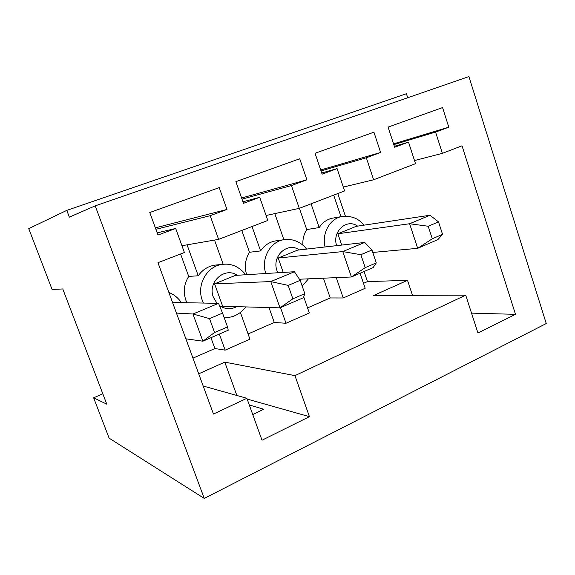 <?xml version="1.0" encoding="UTF-8"?>
<svg xmlns="http://www.w3.org/2000/svg" width="575" height="575" viewBox="0 0 575 575"><rect width="100%" height="100%" fill="white"/><g stroke="black" fill="none" stroke-linecap="round" stroke-linejoin="round"><path stroke-width="0.86" d="M428.195 226.248L432.278 238.783L442.556 234.356L438.517 221.893L428.195 226.248L409.608 223.74L337.87 233.781L356.184 226.342L429.985 215.244L409.608 223.74L417.687 248.328L432.278 238.783M442.556 234.356L437.898 239.588L417.687 248.328L372.787 252.447M438.517 221.893L429.985 215.244M360.848 254.703L365.211 267.655L376.28 262.89L371.967 250.003L360.848 254.703L342.786 251.577L278.199 258.01L297.706 250.089L364.701 242.449L342.786 251.577L351.404 276.985L365.211 267.655M376.28 262.89L373.146 267.583L351.404 276.985L299.453 279.22M371.967 250.003L364.701 242.449M288.183 285.401L292.862 298.806L304.815 293.66L300.193 280.327L288.183 285.401L270.782 281.577L214.583 283.834L235.391 275.389L294.422 271.731L270.782 281.577L280.011 307.855L292.862 298.806M304.815 293.66L303.449 297.721L280.011 307.855L222.654 306.274L214.583 283.834M300.193 280.327L294.422 271.731M209.544 318.622L214.568 332.508L227.528 326.931L222.554 313.123L209.544 318.622L192.97 314L176.439 313.088M227.528 326.931L228.232 330.237L202.882 341.198L192.97 314L218.543 303.348L172.543 302.472M185.876 338.826L202.882 341.198L214.568 332.508M222.554 313.123L218.543 303.348M249.277 404.929L263.774 409.242L252.748 414.546M546.25 323.538L204.262 498.424L95.198 205.864L468.912 76.576L546.25 323.538M102.81 393.782L93.639 397.792L109.128 438.164L204.262 498.424M309.422 416.667L262.013 440.213L246.876 398.288L213.462 414.036L157.952 262.682L184.395 252.518L175.684 228.476L157.996 235.038L149.766 212.52L219.233 187.615L226.967 209.451L210.162 215.69L218.608 239.365L267.806 220.455L259.735 197.304L243.491 203.327L235.872 181.657L299.726 158.772L306.899 179.81L291.439 185.545L299.273 208.358L344.598 190.936L337.087 168.612L322.115 174.167L315.043 153.281L373.93 132.178L380.614 152.468L366.332 157.766L373.628 179.774L415.517 163.674L408.516 142.126L394.673 147.257L388.082 127.104L442.563 107.575L448.802 127.183L435.577 132.085L442.383 153.345L462.02 145.798L515.488 314.338L477.94 332.982L465.707 295.162L294.953 375.633L309.422 416.667L247.157 399.064M219.341 334.082L225.148 350.146L249.945 339.185L240.408 312.498M223.193 264.313L214.525 240.077M210.96 337.705L214.892 348.536L192.963 358.153M225.148 350.146L214.892 348.536M203.428 303.061L202.35 300.481C196.097 284.675 207.46 265.269 223.179 264.313L215.805 265.032C208.531 265.887 202.68 269.467 198.253 275.77L188.715 276.424C184.014 283.863 183.066 291.82 185.883 300.301L186.918 302.745M180.572 253.992L188.715 276.424M187.069 244.835L198.253 275.77M242.945 201.782L259.735 197.304M181.937 245.726L218.608 239.365M266.074 215.488L299.273 208.358M242.018 199.144L291.439 185.545M241.615 198.001L306.899 179.81M283.231 272.421L278.199 258.01M280.521 307.632L286.005 323.258L309.314 312.965L303.729 296.88M283.87 239.71L274.807 213.612M268.999 307.546L274.275 322.489L248.084 333.974M286.005 323.258L274.275 322.489M265.815 273.506C260.64 258.707 270.401 241.169 284.373 239.638L275.921 240.853C269.567 241.888 264.457 245.237 260.597 250.916L249.5 252.281C245.223 259.181 244.267 266.649 246.639 274.692M241.795 230.453L249.5 252.281M252.03 226.521L260.597 250.916M321.72 172.989L337.087 168.612M343.297 187.076L373.628 179.774M321.015 170.912L366.332 157.766M320.699 169.992L380.614 152.468M407.711 97.75L406.41 93.725L66.801 210.371L28.75 228.634L52.081 289.448L62.768 288.959L106.785 404.175L93.639 397.792M341.694 245.072L337.87 233.781M336.282 277.639L343.232 297.979L365.175 288.283L360.087 273.233M340.975 216.667L333.694 195.126M323.423 278.192L330.208 297.951L307.553 307.891M343.232 297.979L330.208 297.951M325.076 246.97C321.533 233.249 330.107 218.213 342.247 216.437L332.853 218.097C327.182 219.197 322.625 222.353 319.175 227.563L306.719 229.562C303.801 234.212 302.529 239.43 302.903 245.209M299.417 208.301L306.719 229.562M311.068 203.823L319.175 227.563M394.364 146.323L408.516 142.126M203.183 386.019L246.876 398.288M198.706 373.815L224.782 362.135L294.953 375.633M364.068 271.508L367.468 281.606L407.51 280.327L373.721 295.457L465.707 295.162M367.468 281.606L363.508 283.346M337.777 193.559L345.388 216.121M407.51 280.327L412.483 295.327M471.522 313.131L515.488 314.338M414.496 160.554L442.383 153.345M393.81 144.627L435.577 132.085M393.559 143.858L448.802 127.183M66.801 210.371L69.352 217.142L95.198 205.864M157.198 232.853L175.684 228.476M155.904 229.31L210.162 215.69M155.372 227.858L226.967 209.451M224.782 362.135L236.864 395.478M336.641 245.647C331.832 231.653 346.689 218.062 357.6 226.133M277.826 272.758L277.092 270.954C271.321 256.436 287.464 241.407 299.302 249.909M300.768 279.162L299.855 279.824M217.012 303.312L213.375 297.239C207.216 282.217 224.667 266.448 237.245 275.274M236.699 306.662C230.783 309.717 225.026 309.336 219.434 305.519M342.247 216.437C351.699 215.654 358.886 218.572 363.795 225.199M284.373 239.638C293.415 238.158 302.694 243.419 306.525 249.083M308.466 278.832L302.198 286.106M223.179 264.313C231.725 263.357 239.257 266.829 245.784 274.742M245.856 306.913C239.746 314.525 232.501 318.04 224.113 317.465M168.87 292.452C174.017 294.493 178.185 297.886 181.391 302.637"/></g></svg>
